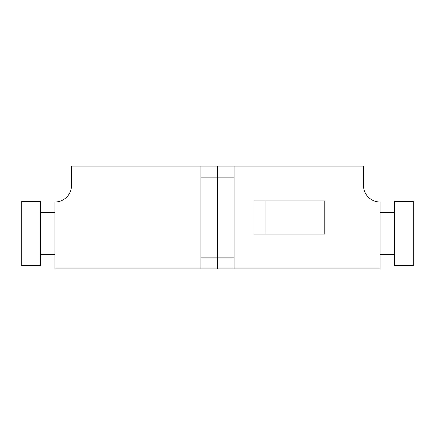 <?xml version="1.0" encoding="UTF-8"?>
<svg xmlns="http://www.w3.org/2000/svg" width="435" height="435" viewBox="0 0 435 435"><rect width="100%" height="100%" fill="white"/><g stroke="black" fill="none" stroke-linecap="round" stroke-linejoin="round"><path stroke-width="0.65" d="M265.056 200.91L324.776 200.91L324.776 234.09L253.996 234.09L253.996 200.91L265.056 200.91L265.056 234.09M234.09 268.928L380.07 268.928L380.07 202.019A16.59 16.59 0 0 1 363.481 185.43L363.481 166.072L217.5 166.072L217.5 268.928L234.09 268.928L234.09 257.868L217.5 257.868L217.5 268.928L200.91 268.928L200.91 257.868L217.5 257.868L217.5 177.132L234.09 177.132L234.09 257.868M234.09 177.132L234.09 166.072M200.91 268.928L54.93 268.928L54.93 202.019A16.59 16.59 0 0 0 71.519 185.43L71.519 166.072L217.5 166.072L217.5 177.132L200.91 177.132L200.91 257.868M200.91 177.132L200.91 166.072M394.447 265.606L394.447 201.465L413.25 201.465L413.25 265.606L394.447 265.606M394.447 212.525L380.07 212.525M394.447 254.551L380.07 254.551M40.553 265.606L21.75 265.606L21.75 201.465L40.553 201.465L40.553 265.606M40.553 212.525L54.93 212.525M40.553 254.551L54.93 254.551"/></g></svg>
